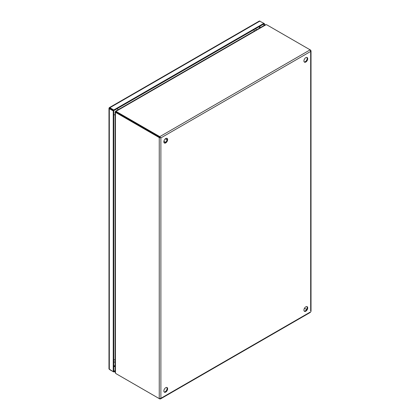 <?xml version="1.0" encoding="UTF-8"?>
<svg xmlns="http://www.w3.org/2000/svg" width="420" height="420" viewBox="0 0 420 420"><rect width="100%" height="100%" fill="white"/><g stroke="black" fill="none" stroke-linecap="round" stroke-linejoin="round"><path stroke-width="0.63" d="M305.818 306.826A2.677 1.544 -60 0 1 307.156 306.695A2.677 1.544 -60 0 1 307.566 308.837A2.677 1.544 -60 0 1 305.818 311.194A2.677 1.544 -60 0 1 304.479 311.33A2.677 1.544 -60 0 1 304.07 309.183A2.677 1.544 -60 0 1 305.818 306.826M304.238 311.12A2.677 1.544 120 0 0 305.272 310.884A2.677 1.544 120 0 0 306.941 308.774A2.677 1.544 120 0 0 306.857 306.584M305.818 57.65A2.677 1.544 -60 0 1 307.156 57.519A2.677 1.544 -60 0 1 307.566 59.661A2.677 1.544 -60 0 1 305.818 62.024A2.677 1.544 -60 0 1 304.479 62.155A2.677 1.544 -60 0 1 304.07 60.008A2.677 1.544 -60 0 1 305.818 57.65M304.238 61.95A2.677 1.544 120 0 0 305.272 61.709A2.677 1.544 120 0 0 306.941 59.598A2.677 1.544 120 0 0 306.857 57.409M165.743 387.697A2.677 1.544 -60 0 1 167.081 387.566A2.677 1.544 -60 0 1 167.491 389.707A2.677 1.544 -60 0 1 165.743 392.07A2.677 1.544 -60 0 1 164.404 392.201A2.677 1.544 -60 0 1 163.994 390.054A2.677 1.544 -60 0 1 165.743 387.697M164.162 391.997A2.677 1.544 120 0 0 165.197 391.755A2.677 1.544 120 0 0 166.866 389.644A2.677 1.544 120 0 0 166.782 387.455M165.743 138.521A2.677 1.544 -60 0 1 167.081 138.39A2.677 1.544 -60 0 1 167.491 140.532A2.677 1.544 -60 0 1 165.743 142.895A2.677 1.544 -60 0 1 164.404 143.026A2.677 1.544 -60 0 1 163.994 140.879A2.677 1.544 -60 0 1 165.743 138.521M164.162 142.821A2.677 1.544 120 0 0 165.197 142.579A2.677 1.544 120 0 0 166.866 140.469A2.677 1.544 120 0 0 166.782 138.28M160.34 137.587L160.881 137.902L159.248 137.587L116.429 112.864L116.975 112.55A4.095 2.363 180 0 1 116.167 111.888L116.167 111.258L115.71 111.526L116.109 111.757M304.479 308.238L306.611 309.467L304.479 308.238M310.133 312.133L160.881 398.302L159.248 398.617L159.248 137.587L159.794 137.272L116.975 112.55L159.794 137.272L159.794 136.642L160.881 137.902L310.679 51.419L310.133 49.843L267.314 25.121A4.095 2.363 180 0 0 266.17 24.654L265.445 24.686L115.742 111.116M115.852 112.198L115.453 111.967L115.453 112.497L115.999 112.182A4.095 2.363 60 0 1 116.975 112.55L116.975 111.92A4.095 2.363 180 0 1 116.167 111.258L115.71 111.526A4.095 2.363 120 0 0 116.03 111.783A4.095 2.363 120 0 0 116.104 111.82L116.03 111.783M160.881 137.902L160.881 398.302L160.508 398.911L159.794 398.932L116.975 374.209A4.095 2.363 0 0 1 116.97 374.204M310.464 50.285L311.02 50.788L310.679 51.419L310.679 311.189M310.679 50.159L310.133 49.843L159.794 136.642L116.975 111.92M159.248 398.617L116.429 373.894A4.095 2.363 60 0 1 115.453 373.133L115.117 372.493L115.117 112.198M115.836 112.114L115.91 112.161A4.095 2.363 120 0 0 115.836 112.114A4.095 2.363 120 0 0 115.453 111.967L115.453 112.497A4.095 2.363 60 0 1 116.429 112.864M116.392 112.13L115.343 111.526M115.274 111.652L116.319 112.261M109.583 108.187L113.783 110.607L263.886 23.945L263.886 25.583M113.783 110.607L113.783 109.982L263.886 23.315L263.886 23.945L264.432 23.63L264.432 25.268M109.751 108.287L109.289 107.662L259.392 21L264.432 23.63M115.117 370.598L113.778 371.369L113.778 110.612L109.316 108.035M109.867 108.35L109.368 107.966M109.321 108.035L109.2 107.73L109.867 107.72L113.783 109.982M109.321 108.665L108.98 108.192L108.98 368.949L113.237 371.684L113.237 110.927L109.321 108.665L109.321 369.421M113.778 110.612L113.237 110.927M113.778 371.369L113.237 371.684M109.867 369.737L113.783 371.999L113.783 371.369M115.117 371.228L113.783 371.999M115.453 373.133L115.453 112.497M116.167 111.258L266.17 24.654M165.968 138.406L165.879 139.115M164.435 141.619L163.863 142.049M115.117 365.447L113.778 366.219M259.429 26.523L259.429 28.161M259.975 26.208L259.975 27.846M115.117 366.077L113.778 366.849M109.867 107.72L259.97 21.058M113.778 359.767A2.677 1.544 -0 0 0 115.117 359.762M117.248 108.607A2.677 1.544 60 0 1 117.962 109.83M115.117 114.765A2.677 1.544 180 0 1 113.778 114.77M254.42 31.049A2.677 1.544 -120 0 0 253.701 29.825M160.508 398.911L310.574 312.27M311.02 311.504L311.02 50.788M163.895 141.309L165.601 142.296M165.338 138.805L167.05 139.792M166.058 138.369L165.942 139.151M164.498 141.655L163.879 142.149M113.778 361.882L115.117 362.276M256.599 29.794L255.507 28.786"/></g></svg>
